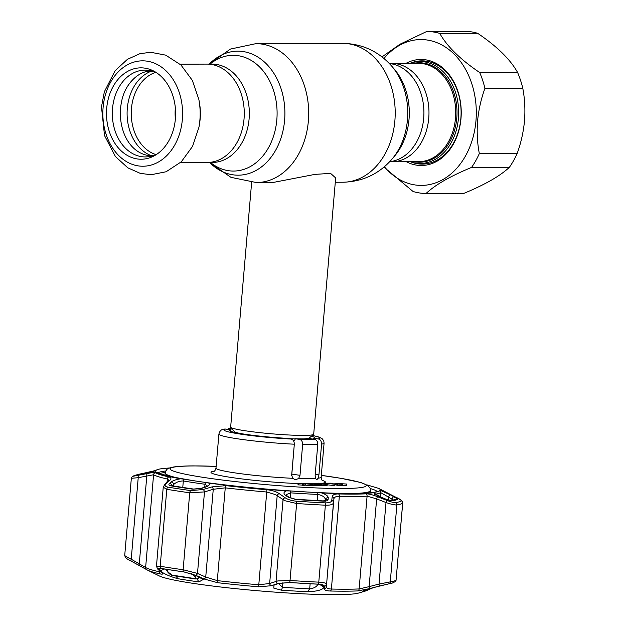 <?xml version="1.0" encoding="UTF-8"?>
<svg xmlns="http://www.w3.org/2000/svg" width="626" height="626" viewBox="0 0 626 626"><rect width="100%" height="100%" fill="white"/><g stroke="black" fill="none" stroke-linecap="round" stroke-linejoin="round"><path stroke-width="0.94" d="M180.468 162.588L207.245 162.486A49.196 37.216 -90.2 0 0 244.038 118.932A49.196 37.216 -90.2 0 0 206.877 64.095A49.196 37.216 89.8 0 1 244.038 118.932A49.196 37.216 89.8 0 1 207.245 162.486L212.3 162.463A49.196 37.216 -90.2 0 0 249.101 118.909A49.196 37.216 -90.2 0 0 211.932 64.079L180.1 64.196M389.255 63.414L418.332 63.304A49.196 37.216 -90.2 0 1 455.493 118.134A49.196 37.216 -90.2 0 1 418.7 161.688L391.954 161.79A49.196 37.216 89.8 0 0 428.747 118.236A49.196 37.216 89.8 0 0 391.579 63.398A49.196 37.216 89.8 0 1 428.747 118.236A49.196 37.216 89.8 0 1 391.954 161.79L389.622 161.798M251.636 182.393L230.658 427.065A41.668 3.2 4.9 0 0 230.759 427.323A41.668 3.2 4.9 0 0 244.922 430.727A41.668 3.2 4.9 0 0 287.788 434.937A41.668 3.2 4.9 0 0 313.548 434.421A41.668 3.2 4.9 0 0 313.696 434.186L335.661 177.933L330.583 173.371L314.948 174.38L272.944 182.495M409.991 63.336A50.933 38.53 89.8 0 1 419.96 61.559A50.933 38.53 89.8 0 1 458.435 118.33A50.933 38.53 89.8 0 1 420.343 163.417A50.933 38.53 89.8 0 1 410.366 161.719M428.653 163.378A50.933 38.53 89.8 0 1 427.988 163.394L420.343 163.417M419.96 61.559L427.605 61.528A50.933 38.53 89.8 0 1 428.27 61.536M198.818 99.323L199.232 101.49A49.196 37.216 89.8 0 1 200.132 119.096A49.196 37.216 89.8 0 1 199.326 125.145L198.927 127.313A58.202 44.031 89.8 0 0 199.882 120.153A58.202 44.031 89.8 0 0 198.818 99.323L192.331 80.355L180.969 65.01L165.702 55.143L150.655 52.271L139.872 53.703L127.446 59.313L115.137 70.683L104.362 91.764L101.482 106.858L104.511 135.537L115.427 156.547L127.821 167.838L140.287 173.371L151.085 174.732L166.109 171.759L181.297 161.798L192.565 146.351L198.927 127.313M175.39 118.885A42.247 31.965 89.8 0 1 175.303 108.447A42.247 31.965 89.8 0 1 175.343 107.938M175.397 118.776A45.69 34.563 89.8 0 1 155.757 154.927A45.69 34.563 89.8 0 1 120.912 150.616A45.69 34.563 89.8 0 1 106.702 108.298A45.69 34.563 89.8 0 1 155.444 72.037A45.69 34.563 89.8 0 1 175.397 118.776M157.439 153.808A43.405 32.842 89.8 0 1 112.523 108.541A43.405 32.842 89.8 0 1 157.142 73.14M406.008 63.351A53.014 40.103 89.8 0 1 460.986 118.564A53.014 40.103 89.8 0 1 406.376 161.735M410.515 161.774A51.629 39.055 -90.2 0 0 422.237 164.106A51.629 39.055 -90.2 0 0 460.853 118.4A51.629 39.055 -90.2 0 0 421.854 60.855A51.629 39.055 -90.2 0 0 410.147 63.281M383.981 58.476A72.921 55.166 89.8 0 1 446.236 47.615A72.921 55.166 89.8 0 1 475.956 120.849A72.921 55.166 89.8 0 1 440.798 180.671A72.921 55.166 89.8 0 1 384.387 166.766M382.001 56.88L400.116 44.156L426.822 31.441A81.028 61.301 89.8 0 1 439.773 33.421C447.089 46.449 460.4 59.493 479.712 72.546A81.028 61.301 89.8 0 1 484.923 88.36C481.12 98.783 478.671 109.66 477.583 120.982C476.73 132.25 477.309 143.111 479.328 153.566A81.028 61.301 89.8 0 1 471.581 167.408C450.47 176.102 435.289 184.795 426.056 193.489A81.028 61.301 89.8 0 1 413.097 191.517L383.949 167.142M426.056 193.489L463.905 193.348C485.017 184.647 500.19 175.953 509.431 167.259A81.028 61.301 -90.2 0 0 517.178 153.425C520.988 142.947 523.438 132.07 524.518 120.802C525.363 109.487 524.784 98.618 522.773 88.211A81.028 61.301 -90.2 0 0 517.561 72.397C510.253 59.368 496.942 46.324 477.622 33.28A81.028 61.301 -90.2 0 0 464.672 31.3L426.822 31.441M424.428 60.957A51.629 39.055 -90.2 0 0 420.617 61.559M421.001 163.417A51.629 39.055 -90.2 0 0 424.811 163.989M477.622 33.28L439.773 33.421M517.561 72.397L479.712 72.546M522.773 88.211L484.923 88.36M517.178 153.425L479.328 153.566M509.431 167.259L471.581 167.408M312.382 435.406L318.877 437.034L322.14 438.685L323.72 440.774L324.088 443.098A52.78 4.053 -175.1 0 1 321.576 444.1L318.931 474.915L318.204 478.201L316.787 479.751L315.488 478.467L315.136 475.283L317.773 444.468A52.78 4.053 -175.1 0 1 311.169 444.648A52.78 4.053 -175.1 0 1 302.64 444.523C302.648 441.666 301.591 439.953 299.455 439.382L295.136 438.724A42.599 3.271 4.9 0 0 310.277 438.662L314.596 439.327C316.725 439.89 317.781 441.612 317.773 444.468M298.117 483.436L305.105 483.851L303.203 484.211L304.064 483.812L298.117 483.436L297.999 484.821L298.696 484.853M305.105 483.851L304.987 485.228L303.109 485.353M303.203 484.211L303.086 485.596M302.436 485.119L297.999 484.821M298.805 483.546L298.688 484.923M302.522 484.109L302.405 485.486M310.692 484.258L304.807 483.358L311.161 484.195M304.111 483.249L309.792 483.796C311.944 484.101 312.491 484.289 311.427 484.368L305.676 483.812C303.54 483.515 303.015 483.327 304.111 483.249L303.391 483.71M311.31 485.745L311.975 485.666L312.092 484.281L311.427 484.368L311.31 485.745L304.995 485.103M305.676 483.812L305.558 485.197M338.807 483.757L337.336 483.945L341.131 484.117L338.783 484.094M337.617 485.142L339.918 485.33M337.328 484.023L337.218 485.33M340.012 484.219L339.902 485.494M336.217 483.851L336.115 485.056L337.547 485.033M342.391 484.219L336.796 483.953L336.232 483.679L338.095 483.648L334.887 483.162L342.391 484.219L342.265 485.604L336.115 485.056M341.201 484.227L341.084 485.604M339.926 485.244L341.1 485.424M336.146 484.751L334.98 484.571M334.887 483.162L334.793 484.188M230.227 431.064L230.337 429.78A42.599 3.271 4.9 0 0 229.445 430.352A42.599 3.271 4.9 0 0 286.192 438.302L290.894 439.022C293.125 439.53 294.267 441.26 294.322 444.202A52.78 4.053 -175.1 0 1 218.904 434.084L215.986 468.123A52.78 4.053 4.9 0 0 292.686 478.303L291.685 475.024L294.322 444.202M313.36 439.139L313.446 438.2A42.599 3.271 4.9 0 0 314.33 437.629A42.599 3.271 4.9 0 0 311.458 436.173M321.576 444.1C321.521 441.166 320.379 439.436 318.149 438.92L313.446 438.2M232.293 429.131L228.576 428.63L231.753 428.489M234.069 431.228L234.82 432.433M218.904 434.084C219.687 430.805 221.573 429.139 224.562 429.076L225.626 429.06A48.155 3.701 4.9 0 0 240.4 434.108A48.155 3.701 4.9 0 0 290.894 439.022M230.337 429.78L225.626 429.06M291.685 475.799L294.048 447.473M292.686 478.303L295.362 479.79L298.618 478.53L299.995 475.345L302.64 444.523M293.649 441.033L295.057 439.608L295.136 438.724M346.765 484.047L339.785 483.64L341.679 483.272L340.818 483.679L346.765 484.047L346.647 485.432L342.305 485.205M332.062 483.632L329.894 483.64L332.038 483.867M334.933 484.25L325.176 483.194L330.927 483.178L335.012 484.25L334.816 485.627L327.187 484.806M325.176 483.194L325.137 483.679M335.012 484.25L334.894 485.627M325.262 484.203C326.725 484.172 326.655 484.023 325.043 483.749L319.197 483.303L321.662 483.742L319.096 483.749C316.952 483.413 316.764 483.225 318.524 483.194L325.559 483.742C327.641 484.086 327.766 484.274 325.958 484.313L321.866 484.109L325.262 484.203C326.725 484.172 326.655 484.023 325.043 483.749L325.004 484.203M321.662 483.742L321.357 485.119M325.559 483.742C327.641 484.086 327.766 484.274 325.958 484.313L325.833 485.69L321.756 485.416M321.866 484.109L321.748 485.494M325.434 485.119C327.515 485.463 327.648 485.659 325.833 485.69M321.428 484.297L318.477 484.313L320.168 484.195L313.923 483.241L321.428 484.297L321.302 485.682L318.368 485.58M318.477 484.313L318.352 485.69M317.758 484.203L317.64 485.58M317.672 485.244L316.56 485.252M314.909 485.166L314.855 484.321M314.901 483.765L314.862 484.234M314.369 484.289L314.823 484.688M314.455 483.319L314.377 484.211M315.527 484.344L315.786 485.729L311.881 485.416M314.98 484.328L314.894 485.369L315.786 485.729L315.903 484.344L311.991 484.211M315.559 483.984L315.903 484.344L314.988 484.234M312.006 484.039L310.386 483.366L310.339 483.882M310.386 483.366L307.562 483.491M307.569 483.374L306.842 483.413M306.857 483.264L315.011 483.992M311.38 485.08L314.894 485.369M314.815 484.774L314.346 484.618M204.029 578.98A2.316 1.127 -66.4 0 0 205.727 577.07L217.3 580.623A115.755 8.897 4.9 0 0 258.788 584.786L269.657 583.487A2.316 1.753 71.6 0 0 271.348 585.733L258.616 586.812A114.3 8.78 -175.1 0 1 217.645 582.704L204.029 578.98L195.766 575.333L183.77 571.859A135.13 10.384 -175.1 0 1 171.876 570.13A135.13 10.384 -175.1 0 1 161.078 568.392C158.018 567.923 157.173 568.345 158.558 569.66L161.751 572.532C163.316 573.972 162.877 574.449 160.452 573.979A114.3 8.78 -175.1 0 1 147.65 570.184L159.395 575.983A101.866 7.825 4.9 0 0 192.495 583.268A101.866 7.825 4.9 0 0 358.573 593.057L366.116 590.827A109.331 8.404 -175.1 0 1 362.775 591.515L362.344 591.367M187.87 580.318A109.331 8.404 -175.1 0 1 178.003 578.721C170.35 576.687 164.38 574.073 160.092 570.881L158.746 569.644L158.409 568.385L161.164 568.439A135.013 10.376 4.9 0 0 171.947 570.176A135.013 10.376 4.9 0 0 183.833 571.898L195.249 575.216L203.254 579.48L198.896 581.914A109.331 8.404 -175.1 0 1 187.87 580.318M146.883 569.77L131.382 561.225A2.316 1.056 -61.2 0 1 131.311 561.193A2.316 1.056 -61.2 0 1 131.233 559.214L145.631 567.524A115.755 8.897 4.9 0 0 159.372 571.788L160.812 571.906M161.43 468.733L162.165 468.6L161.43 468.733A112.57 8.647 4.9 0 0 156.336 470.134A112.57 8.647 4.9 0 0 155.976 470.431L144.426 473.827L136.867 475.267A131.358 10.094 -175.1 0 1 139.598 474.109L135.881 475.079A135.067 10.376 4.9 0 0 133.072 476.269L147.407 473.53C151.75 472.583 154.372 472.309 155.271 472.7A114.229 8.78 4.9 0 0 168.832 476.91C171.25 477.552 171.532 478.726 169.701 480.447L165.968 483.843C164.348 485.44 165.053 486.535 168.097 487.138A135.067 10.376 4.9 0 0 178.879 488.875A135.067 10.376 4.9 0 0 190.774 490.596L203.153 489.516L211.956 486.895L225.994 485.635A114.229 8.78 4.9 0 0 266.934 489.735C272.107 490.275 276.199 491.574 279.235 493.64L285.135 497.74C288.023 499.65 291.81 500.8 296.489 501.199A135.067 10.376 4.9 0 0 324.917 502.866C329.127 502.983 331.404 502.185 331.741 500.471L332.203 496.747C332.5 494.869 334.628 493.93 338.58 493.937A114.229 8.78 4.9 0 0 365.96 493.836C368.706 493.812 372.454 494.72 377.196 496.575L386.563 500.268C390.96 501.966 393.973 502.748 395.601 502.6A135.067 10.376 4.9 0 0 401.352 500.808C401.509 500.385 399.717 499.227 395.992 497.326L380.444 489.313A114.229 8.78 4.9 0 0 379.246 488.695L380.686 489.438A2.316 2.285 121.3 0 0 380.444 489.313M170.929 485.839C168.856 485.416 168.378 484.665 169.482 483.562L171.07 482.09C173.034 480.525 176.258 479.43 180.734 478.796L184.122 479.164A112.57 8.647 4.9 0 0 194.279 480.807A112.57 8.647 4.9 0 0 205.633 482.45L208.888 483.092C210.172 484.602 208.927 486.003 205.148 487.294L201.408 488.437L192.988 489.203A131.358 10.094 -175.1 0 1 181.423 487.521A131.358 10.094 -175.1 0 1 170.929 485.839A2.316 1.69 -80.4 0 1 171.712 485.729L193.567 489.062A2.316 1.299 97.9 0 0 192.988 489.203M144.238 473.859A2.316 2.207 80.8 0 0 142.658 473.483L142.658 473.483A2.316 2.207 80.8 0 0 142.454 473.522L155.952 470.416L153.3 471.401M155.976 470.431L155.037 470.822A113.306 8.709 -175.1 0 0 180.734 478.796M138.808 475.416A2.316 1.174 77.4 0 0 138.221 477.693L131.374 478.295M124.777 555.254C124.543 555.63 126.061 556.647 129.339 558.29L131.233 559.214L138.221 477.693L153.581 474.751L145.631 567.524A2.316 2.285 -58.7 0 0 146.711 569.668L147.65 570.184M396.141 497.396A2.316 1.072 117 0 0 396.07 497.357C400.124 498.961 402.346 500.855 402.721 503.022L402.682 503.108A136.585 10.493 -175.1 0 1 396.868 504.924C394.936 505.112 391.313 504.321 386.007 502.545L376.649 498.859L367.086 496.168A115.755 8.897 -175.1 0 1 339.339 496.269C335.959 496.285 334.143 497.2 333.901 499.016L333.47 502.741C333.087 504.533 330.387 505.346 325.379 505.19A136.585 10.493 -175.1 0 1 296.63 503.507L284.673 500.659L275.573 494.618L266.739 492.013L266.934 489.735M279.235 493.64A2.316 1.659 -55.4 0 0 277.185 495.69L269.657 583.487L277.795 580.936L290.034 580.466A136.585 10.493 4.9 0 0 318.783 582.149C323.783 582.438 326.349 583.142 326.482 584.261A2.316 2.238 -177.5 0 1 324.417 586.288C324.331 585.107 322.179 584.387 317.977 584.128A135.13 10.384 -175.1 0 1 289.533 582.462L277.787 583.557L271.348 585.733M165.968 483.843A2.316 2.011 -132.5 0 0 164.841 484.313L163.237 487.208L156.453 566.342L160.193 566.248A136.585 10.493 4.9 0 0 171.101 567.993A136.585 10.493 4.9 0 0 183.128 569.746L197.495 573.424L205.727 577.07L213.255 489.282A2.316 1.033 -106.4 0 0 211.956 486.895M258.616 586.812L266.739 492.013A115.755 8.897 -175.1 0 1 225.25 487.857L213.255 489.282L204.483 491.911L189.725 492.787A136.585 10.493 -175.1 0 1 177.706 491.034A136.585 10.493 -175.1 0 1 166.79 489.282L163.237 487.208M195.766 575.333A2.316 1.127 -65.9 0 0 197.495 573.424L204.483 491.911A2.316 1.025 -106.9 0 0 203.153 489.516M277.787 583.557A2.316 1.745 70.9 0 1 276.058 581.311L283.046 499.791A2.316 1.651 -54.8 0 1 285.135 497.74M338.58 493.937A2.316 1.448 -88.6 0 1 339.339 496.269L331.389 589.043C327.993 588.87 326.326 588.127 326.373 586.805L333.47 502.741A2.316 2.152 -173.4 0 0 331.741 500.471M377.196 496.575A2.316 0.407 -68.7 0 1 376.649 498.859L369.121 586.648L359.128 588.941A115.755 8.897 4.9 0 1 331.389 589.043A2.316 1.448 91.4 0 1 330.301 591.014C326.342 590.842 324.354 590.115 324.346 588.839A2.316 2.246 -177.6 0 0 326.373 586.805L333.901 499.016A2.316 2.16 -173.4 0 0 332.203 496.747M395.601 502.6A2.316 2.207 -99.2 0 1 396.868 504.924L390.272 581.883L379.02 584.066L379.27 586.085L369.363 588.667L369.121 586.648L379.02 584.066L386.007 502.545A2.316 0.415 -68.3 0 0 386.563 500.268M388.026 493.296A2.316 1.072 116.6 0 0 387.964 493.257L396.07 497.357A2.316 1.072 117 0 0 395.992 497.326M380.686 489.438L387.964 493.257A2.316 1.072 116.6 0 0 387.901 493.233M364.175 590.553L362.775 591.515C361.75 591.226 365.96 589.762 375.404 587.133L388.589 583.902A135.013 10.376 4.9 0 0 392.072 583.15L392.189 583.119A135.13 10.384 -175.1 0 1 388.699 583.87A2.316 2.207 80.8 0 0 390.272 581.883A136.585 10.493 4.9 0 0 396.078 580.067L402.721 503.022M169.051 480.432L167.33 479.015A115.755 8.897 -175.1 0 1 153.581 474.751A2.316 2.285 121.3 0 1 155.271 472.7M139.449 565.607A2.316 1.056 -61.7 0 1 139.387 565.583L131.311 561.193C127.274 559.48 125.083 557.531 124.731 555.34L131.335 478.358L132.149 476.762L135.881 475.079M147.407 473.53A2.316 1.174 77.9 0 0 146.82 475.807L139.293 563.596A2.316 1.056 -61.7 0 0 139.387 565.583L146.711 569.668M169.701 480.447A2.316 2.019 -131.8 0 0 168.613 480.901L164.841 484.313M161.469 568.494L158.746 569.644M197.519 578.729L199.545 577.141M160.092 570.881L164.552 569.011M207.347 485.933L204.999 484.258A113.439 8.717 -175.1 0 1 193.559 482.607A113.439 8.717 -175.1 0 1 183.324 480.956C179.31 481.011 176.094 482.2 173.66 484.516L172.064 485.987M207.347 486.183L204.686 487.216A2.316 1.025 73 0 1 205.148 487.294M193.567 489.062L200.946 488.366A2.316 1.025 72.8 0 1 201.408 488.437M169.482 483.562A2.316 2.003 47.2 0 1 172.048 485.784M171.07 482.09A2.316 2.011 47.4 0 1 173.66 484.516L173.527 486.034M140.772 474.657A2.316 1.174 77.1 0 1 140.858 474.625L144.52 473.796A2.316 1.174 77.3 0 0 144.426 473.827M139.598 474.109L148.871 472.121L149.191 472.614M153.065 471.128L148.871 472.121M373.26 587.704L368.698 589.496M369.974 588.643L367.728 590.146A109.331 8.404 -175.1 0 1 366.116 590.827M374.371 492.341A112.57 8.647 4.9 0 0 379.818 490.635L380.741 490.518L390.71 494.963L397.784 499.133A131.358 10.094 -175.1 0 1 392.197 500.878L386.054 499.258A2.316 0.415 -68 0 0 385.999 499.188L382.016 497.584A2.316 0.415 -68.2 0 1 382.071 497.662C377.854 495.902 375.029 494.266 373.605 492.748L374.371 492.341A2.316 2.199 -98.4 0 1 375.044 493.883M393.676 500.096L380.53 492.513A113.439 8.717 -175.1 0 1 375.428 494.164M388.3 500.025L388.55 497.107A2.316 1.072 -62.9 0 1 390.71 494.963M391.845 500.51L391.978 498.875A2.316 1.064 -62.7 0 1 394.145 496.731M386.054 499.258L382.071 497.662M325.223 501.348L325.41 499.736A2.316 2.152 6.6 0 1 328.29 497.858L328.094 499.47A2.316 2.144 -173.5 0 0 325.395 500.69M328.094 499.47C327.852 500.659 326.303 501.215 323.446 501.136A2.316 1.002 -87.2 0 0 323.039 500.902L295.597 499.29L289.11 497.334L286.614 495.557A2.316 1.651 125.3 0 0 285.581 495.362C283.202 493.452 283.492 491.958 286.45 490.87A113.306 8.709 -175.1 0 1 208.888 483.092M323.446 501.136A131.358 10.094 -175.1 0 1 295.801 499.517L288.085 497.13A2.316 1.651 -54.5 0 1 289.11 497.334M288.085 497.13L285.581 495.362M325.41 499.736C325.019 497.138 322.476 495.369 317.789 494.438A2.316 1.033 -87.3 0 0 317.554 492.552A112.57 8.647 -175.1 0 1 290.597 490.972L286.45 490.87M317.257 500.604L317.789 494.438A113.439 8.717 -175.1 0 1 290.62 492.85L286.121 494.704M278.437 583.502L282.522 587.274A113.439 8.717 4.9 0 0 309.69 588.87C314.424 588.244 317.272 586.429 318.235 583.416M324.049 587.321C322.484 589.927 316.999 591.398 307.593 591.719A109.331 8.404 -175.1 0 1 281.41 590.185L273.836 588.15L273.977 585.2L278.312 583.542L289.509 582.501A135.013 10.376 4.9 0 0 317.922 584.168L323.564 585.388L324.049 587.321L319.534 584.285M321.748 584.653L324.072 586.226M325.418 499.673L325.23 501.285L325.575 500.612L323.039 500.902M317.554 492.552L321.741 492.944C325.997 494.446 328.18 496.082 328.29 497.858M159.755 473.499A110.199 8.467 -175.1 0 1 165.217 472.497M388.699 583.87L379.27 586.085M369.363 588.667L357.696 590.913A114.3 8.78 -175.1 0 1 330.301 591.014M324.346 588.839L324.417 586.288M158.558 569.66A2.316 2.097 132.3 0 1 157.862 569.253L161.383 572.36M161.751 572.532A2.316 2.105 131.4 0 1 161.101 572.156M166.766 569.363L168.198 572.242L172.322 575.153L194.749 578.58C196.337 578.487 196.337 577.72 194.749 576.296L191.29 573.479M194.749 576.296A2.316 1.064 -50.8 0 0 196.032 575.56M194.749 578.58A2.316 1.26 99.7 0 0 195.296 578.956L195.296 578.956C197.847 578.964 199.146 578.088 199.178 576.311M172.322 575.153A2.316 1.722 97.4 0 0 173.144 575.576L195.296 578.956M173.144 575.576C171.25 575.458 169.302 574.081 167.275 571.452L167.275 571.452A2.316 1.917 -27.9 0 0 168.198 572.242M166.18 569.269A2.316 1.917 -27.7 0 0 166.899 569.762M391.993 66.442A62.005 46.911 -90.2 0 1 407.448 119.824A62.005 46.911 -90.2 0 1 392.338 158.746L394.912 155.663A57.882 43.789 -90.2 0 0 409.021 119.331A57.882 43.789 -90.2 0 0 394.591 69.509L391.993 66.442C378.855 51.426 362.329 43.718 342.406 43.327L255.901 43.656L230.454 49.063L209.201 64.087M392.338 158.746C379.317 173.864 362.845 181.689 342.923 182.229A69.455 52.545 -90.2 0 0 394.873 120.748A69.455 52.545 -90.2 0 0 342.406 43.327M272.959 182.495L256.417 182.557A69.455 52.545 -90.2 0 0 308.368 121.068A69.455 52.545 -90.2 0 0 255.901 43.656M209.616 162.478A62.005 46.911 -90.2 0 0 256.441 170.233A62.005 46.911 -90.2 0 0 284.603 120.286A62.005 46.911 -90.2 0 0 260.979 59.18A62.005 46.911 -90.2 0 0 209.248 64.087M210.43 162.47A57.882 43.789 -90.2 0 0 276.825 119.832A57.882 43.789 -90.2 0 0 256.644 64.275A57.882 43.789 -90.2 0 0 210.062 64.079M389.755 161.649A49.196 37.216 -90.2 0 0 423.685 118.259A49.196 37.216 -90.2 0 0 389.388 63.555M234.914 432.456L234.406 431.627A37.662 2.895 4.9 0 0 240.227 433.482M288.273 438.623A37.662 2.895 4.9 0 0 295.12 438.873M303.18 438.881A37.662 2.895 4.9 0 0 309.228 438.036L313.548 434.421M413.645 63.32A49.736 37.63 89.8 0 1 456.761 118.197A49.736 37.63 89.8 0 1 414.013 161.711M155.905 154.567A42.247 31.965 89.8 0 1 131.444 108.611A42.247 31.965 89.8 0 1 155.592 72.397M151.179 155.631A43.875 33.194 89.8 0 1 127.305 108.431A43.875 33.194 89.8 0 1 150.866 71.364M182.338 119.574A52.701 39.868 89.8 0 1 138.229 165.882A52.701 39.868 89.8 0 1 103.102 107.484A52.701 39.868 89.8 0 1 147.204 61.176A52.701 39.868 89.8 0 1 182.338 119.574M216.134 466.362A98.392 7.559 4.9 0 0 194.224 465.947A98.392 7.559 4.9 0 0 203.841 477.466A98.392 7.559 4.9 0 0 342.14 488.507A98.392 7.559 4.9 0 0 321.318 475.377L341.53 478.413L360.991 482.576L367.994 485.58L370.068 488.202L370.428 490.627A103.024 7.919 -175.1 0 1 356.554 493.382M178.347 478.1A103.024 7.919 -175.1 0 1 165.147 473.029C166.046 470.243 167.134 468.717 168.417 468.467L171.634 467.372C176.086 466.417 183.481 465.932 193.81 465.916L216.142 466.339M298.618 478.53A52.78 4.053 4.9 0 0 308.258 478.679A52.78 4.053 4.9 0 0 315.488 478.467M318.204 478.201A52.78 4.053 4.9 0 0 321.169 477.137C321.467 479.414 321.999 480.619 322.773 480.768M322.335 480.416A57.412 4.413 -175.1 0 1 321.85 483.335M318.141 483.64A57.412 4.413 -175.1 0 1 317.366 483.679M314.416 483.773A57.412 4.413 -175.1 0 1 311.646 483.812M299.455 439.382A48.155 3.701 4.9 0 0 308.086 439.515A48.155 3.701 4.9 0 0 314.596 439.327M318.931 474.915L315.214 474.352M318.149 438.92A48.155 3.701 4.9 0 0 312.335 435.438M231.784 428.536A48.155 3.701 4.9 0 0 229.186 428.661M299.995 475.345L292.099 474.14M298.109 483.554A57.412 4.413 -175.1 0 1 232.176 477.599A57.412 4.413 -175.1 0 1 214.28 471.151M183.77 571.859A2.316 1.299 -82.1 0 1 183.128 569.746L189.725 492.787A2.316 1.299 -82.1 0 1 190.774 490.596M165.749 470.987A110.199 8.467 4.9 0 0 158.261 472.818M377.243 491.598A110.199 8.467 4.9 0 0 370.177 488.515M204.749 487.2L204.999 484.258A2.316 1.268 -82.2 0 1 205.633 482.45M296.489 501.199A2.316 0.516 -86.1 0 1 296.63 503.507L290.034 580.466A2.316 0.516 93.9 0 1 289.533 582.462M161.078 568.392A2.316 1.69 -80.4 0 1 160.193 566.248L166.79 489.282A2.316 1.69 -80.4 0 1 168.097 487.138M217.645 582.704A2.316 0.837 -83.4 0 1 217.3 580.623L225.25 487.857A2.316 0.837 -83.4 0 1 225.994 485.635M317.977 584.128A2.316 1.002 92.8 0 0 318.783 582.149L325.379 505.19A2.316 1.002 -87.2 0 0 324.917 502.866M357.696 590.913A2.316 1.995 87.3 0 0 359.128 588.941L367.086 496.168A2.316 1.995 -92.7 0 0 365.96 493.836M392.189 583.119L395.303 581.601A2.316 2.301 48.8 0 0 396.078 580.067L402.682 503.108A2.316 2.301 -131.2 0 0 401.352 500.808M160.452 573.979A2.316 2.003 -77.5 0 1 159.372 571.788L159.466 570.701M167.048 482.31L167.33 479.015A2.316 2.003 102.5 0 1 168.832 476.91M133.072 476.269A2.316 2.301 -131.2 0 0 132.149 476.762M198.896 581.914L196.9 578.69M178.003 578.721L175.225 575.38M182.761 487.498L183.324 480.956A2.316 1.714 -80.2 0 1 184.122 479.164M137.861 475.228A2.316 2.301 -131.2 0 0 136.867 475.267M380.162 496.794L380.53 492.513A2.316 2.301 -137.9 0 0 379.818 490.635M385.999 499.188L390.89 500.675L395.296 499.478A2.316 2.301 48.8 0 1 397.784 499.133M392.197 500.878A2.316 2.207 -99.2 0 0 390.953 500.659M290.182 497.952L290.62 492.85A2.316 0.485 -86 0 0 290.597 490.972M307.593 591.719L309.69 588.87L310.128 583.768M281.41 590.185L282.522 587.274L282.921 582.61M373.605 492.748A113.306 8.709 -175.1 0 1 321.741 492.944M366.914 484.876L378.378 488.296A113.306 8.709 -175.1 0 1 380.741 490.518M342.923 182.229L335.293 182.26M256.417 182.557L230.939 177.338L209.577 162.478M234.406 431.627L230.759 427.323M308.587 438.771L309.228 438.036M153.777 155.428L147.556 155.389C126.648 151.234 116.827 124.66 121.522 101.921C125.075 82.225 140.756 70.19 150.584 71.364L153.926 71.614M164.959 475.157L165.147 473.029M324.088 443.098L321.169 477.137M215.986 468.123C215.305 470.314 214.569 471.409 213.787 471.425M370.248 492.756L370.428 490.627M327.124 485.549L327.241 484.164M316.529 485.643L316.646 484.266M377.94 491.293L374.857 492.169C370.827 492.881 364.129 493.296 354.77 493.405C317.625 493.992 239.508 487.865 194.475 480.823C171.673 477.098 159.395 474.297 157.635 472.411M169.591 467.958L162.103 468.584M169.051 480.588L168.613 480.901M200.946 488.366L204.686 487.216M171.712 485.729L171.258 485.729M155.545 470.807L156.336 470.134M144.52 473.796L155.318 470.705M140.858 474.625L137.72 475.267M374.747 494.485L374.497 493.39L382.016 497.584M286.614 495.557L286.004 495.229M378.378 488.296L379.246 488.695M395.303 581.601L396.125 580.005M156.453 566.342L157.862 569.253M167.275 571.452L165.968 568.964"/></g></svg>
